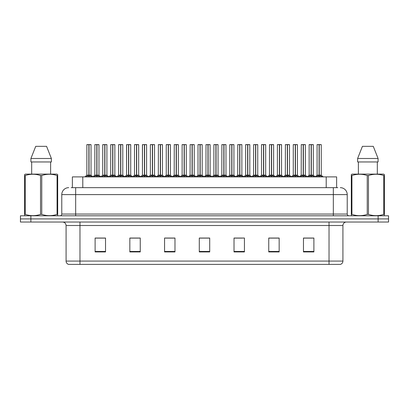 <?xml version="1.0" encoding="UTF-8"?>
<svg xmlns="http://www.w3.org/2000/svg" width="409" height="409" viewBox="0 0 409 409"><rect width="100%" height="100%" fill="white"/><g stroke="black" fill="none" stroke-linecap="round" stroke-linejoin="round"><path stroke-width="0.61" d="M72.373 187.659L72.373 176.892L336.627 176.892L336.627 187.659M342.921 261.07C342.824 262.731 341.99 263.846 340.421 264.403L329.03 264.403L329.03 261.07L342.921 261.07L342.921 225.507A3.471 3.471 0 0 1 346.392 222.036M329.03 264.403L68.579 264.403A3.471 3.471 0 0 1 66.079 261.07L66.079 225.507C65.875 223.401 64.719 222.24 62.608 222.036M30.869 215.788L388.55 215.788L388.55 218.912L20.45 218.912L20.45 222.036L30.869 222.036L30.869 218.912L20.45 218.912L20.45 215.788L30.869 215.788L30.869 218.912L388.55 218.912L388.55 222.036L30.869 222.036M313.887 251.934L313.887 238.043L303.468 238.043L303.468 251.934L313.887 251.934M279.163 251.934L279.163 238.043L268.744 238.043L268.744 251.934L279.163 251.934M244.434 251.934L244.434 238.043L234.02 238.043L234.02 251.934L244.434 251.934M105.532 251.934L105.532 238.043L95.113 238.043L95.113 251.934L105.532 251.934M140.256 251.934L140.256 238.043L129.837 238.043L129.837 251.934L140.256 251.934M174.98 251.934L174.98 238.043L164.566 238.043L164.566 251.934L174.98 251.934M209.71 251.934L209.71 238.043L199.29 238.043L199.29 251.934L209.71 251.934M322.563 264.403L86.437 264.403M276.867 238.115L274.142 238.115M268.933 238.115L279.163 238.115M303.468 238.115L313.831 238.115M308.621 238.115L305.896 238.115M173.672 238.115L170.942 238.115M165.732 238.115L174.98 238.115M129.837 238.115L139.188 238.115M133.978 238.115L131.248 238.043M102.224 238.115L99.494 238.043M234.02 238.115L242.389 238.115M237.179 238.115L234.449 238.115M205.425 238.115L202.695 238.115M209.71 238.115L199.29 238.115M105.532 238.115L95.113 238.115M71.345 187.659L337.814 187.659M71.186 187.659L75.665 187.659L75.665 194.602L61.774 194.602L61.774 214.05A1.738 1.738 0 0 1 60.036 215.788M68.722 187.659A6.943 6.943 0 0 0 61.774 194.602M340.278 187.659A6.943 6.943 0 0 1 347.226 194.602L347.226 214.05C347.318 215.093 347.895 215.676 348.964 215.788M93.942 176.892L96.8 175.185L96.8 176.397L96.8 175.185M96.979 144.668L98.973 144.668L96.979 144.668L96.979 175.185L99.837 176.892M96.8 144.668L94.806 144.668L96.8 144.597L96.8 175.159L94.806 175.159L96.8 175.154M98.906 144.597L97.582 144.597L98.973 144.668L98.973 175.154L96.892 175.154L96.979 174.812L96.979 175.154L99.034 175.292L97.209 175.292M96.8 144.597L97.582 144.597M94.878 144.597L94.806 175.159L92.766 176.892M96.979 144.597L96.918 174.812M96.892 175.154L96.979 176.397L96.979 175.185M98.196 176.892L96.979 176.397M96.8 176.397L95.583 176.892M96.861 144.597L96.861 174.812M86.008 176.892L88.86 175.185L88.86 176.397L88.86 175.185M89.044 144.668L91.033 144.668L89.044 144.668L89.044 175.185L91.897 176.892M88.86 144.668L86.866 144.668L88.865 144.597L88.86 175.159L86.866 175.159L88.86 175.154M90.967 144.597L86.938 144.597M91.033 144.668L91.033 175.154L88.952 175.154L89.044 174.812L89.044 175.154L91.1 175.292L89.269 175.292M86.866 144.668L86.866 175.159L84.832 176.892M89.039 144.597L88.983 174.812M88.952 175.154L89.044 176.397L89.044 175.185M90.256 176.892L89.044 176.397M88.86 176.397L87.644 176.892M88.865 144.597L88.922 174.812M88.922 144.597L88.257 144.597M57.47 215.788L57.684 214.382L57.071 214.382L57.071 175.517C51.989 173.835 46.887 173.835 41.759 175.517L40.532 175.517C35.45 173.835 30.348 173.835 25.225 175.517L24.606 175.517L24.606 174.561L25.414 174.116L24.606 174.561L24.606 214.817M41.759 175.517L41.759 214.382C46.846 216.064 51.948 216.064 57.071 214.382M41.759 214.382L40.532 214.382L40.532 175.517M25.225 175.517L25.225 214.382C30.307 216.064 35.409 216.064 40.532 214.382M25.225 214.382L24.606 214.382L24.826 215.788M57.684 179.321L57.684 174.561L56.882 174.116L57.684 174.561L57.684 175.517L57.071 175.517M56.882 174.116L25.414 174.116M46.57 146.335L51.376 158.487L46.57 146.335L35.726 146.335L30.915 158.487L30.915 161.959L51.376 161.959L51.376 158.487L30.915 158.487L35.726 146.335M31.677 161.959L31.677 174.116M50.619 174.116L50.619 161.959L50.619 174.116M57.684 175.517L57.684 214.817M384.174 215.788L384.394 214.382L383.775 214.382L383.775 175.517C378.693 173.835 373.591 173.835 368.468 175.517L367.241 175.517C362.154 173.835 357.052 173.835 351.929 175.517L351.316 175.517L351.316 174.561L352.118 174.116L351.316 174.561L351.316 214.817M368.468 175.517L368.468 214.382C373.55 216.064 378.652 216.064 383.775 214.382M368.468 214.382L367.241 214.382L367.241 175.517M351.929 175.517L351.929 214.382C357.011 216.064 362.113 216.064 367.241 214.382M351.929 214.382L351.316 214.382L351.53 215.788M384.394 179.321L384.394 174.561L383.586 174.116L384.394 174.561L384.394 175.517L383.775 175.517M383.586 174.116L352.118 174.116M373.274 146.335L378.085 158.487L373.274 146.335L362.43 146.335L357.624 158.487L357.624 161.959L378.085 161.959L378.085 158.487L357.624 158.487L362.43 146.335M358.381 161.959L358.381 174.116M377.323 174.116L377.323 161.959M384.394 175.517L384.394 214.817M109.822 176.892L112.674 175.185L112.674 176.397L112.674 175.185M112.858 144.668L114.852 144.668L112.858 144.668L112.858 175.185L115.711 176.892M112.674 144.668L110.686 144.668L112.68 144.597L112.674 175.159L110.686 175.159L112.674 175.154M114.781 144.597L113.462 144.597L114.852 144.668L114.852 175.154L112.766 175.154L112.858 174.812L112.858 175.154L114.914 175.292L113.088 175.292M112.68 144.597L113.462 144.597M110.752 144.597L110.686 175.159L108.646 176.892M112.853 144.597L112.797 174.812M112.766 175.154L112.858 176.397L112.858 175.185M114.075 176.892L112.858 176.397M112.674 176.397L111.463 176.892M112.736 144.597L112.736 174.812M125.696 176.892L128.554 175.185L128.554 176.397L128.554 175.185M128.733 144.668L130.727 144.668L128.733 144.668L128.733 175.185L131.591 176.892M128.554 144.668L126.56 144.668L128.554 144.597L128.554 175.159L126.56 175.159L128.554 175.154M130.66 144.597L129.336 144.597L130.727 144.668L130.727 175.154L128.646 175.154L128.733 174.812L128.733 175.154L130.793 175.292L128.963 175.292M128.554 144.597L129.336 144.597M126.56 144.668L126.56 175.159L126.632 144.597M128.733 144.597L128.671 174.812M128.646 175.154L128.733 176.397L128.733 175.185M129.95 176.892L128.733 176.397M128.554 176.397L127.337 176.892M128.615 144.597L128.615 174.812M141.575 176.892L144.428 175.185L144.428 176.397L144.428 175.185M144.612 144.668L146.606 144.668L144.612 144.668L144.612 175.185L147.465 176.892M144.428 144.668L142.439 144.668L144.433 144.597L144.428 175.159L142.439 175.159L144.428 175.154M146.534 144.597L145.215 144.597L146.606 144.668L146.606 175.154L144.52 175.154L144.551 174.812L144.612 175.154L146.606 175.154L146.606 144.668M144.433 144.597L145.215 144.597M142.439 144.668L142.439 175.159L142.506 144.597M144.607 144.597L144.551 174.812M144.52 175.154L144.612 176.397L144.612 175.185M145.829 176.892L144.612 176.397M144.428 176.397L143.216 176.892M144.489 144.597L144.489 174.812M157.455 176.892L160.308 175.185L160.308 176.397L160.308 175.185M160.486 144.668L162.48 144.668L160.486 144.668L160.486 175.185L163.344 176.892M160.308 144.668L158.314 144.668L160.308 144.597L160.308 175.159L158.314 175.159L160.308 175.154M162.414 144.597L161.09 144.597L162.48 144.668L162.48 175.154L160.4 175.154L160.486 174.812L160.486 175.154L162.547 175.292L160.717 175.292M160.308 144.597L161.09 144.597M158.385 144.597L158.314 175.159L156.274 176.892M160.486 144.597L160.43 174.812M160.4 175.154L160.486 176.397L160.486 175.185M161.703 176.892L160.486 176.397M160.308 176.397L159.091 176.892M160.369 144.597L160.369 174.812M101.882 176.892L104.74 175.185L104.74 176.397L104.74 175.185M104.919 144.668L106.913 144.668L104.919 144.668L104.919 175.185L107.772 176.892M104.74 144.668L102.746 144.668L104.74 144.597L104.74 175.159L102.746 175.159L104.74 175.154M106.841 144.597L102.812 144.597M106.913 144.668L106.913 175.154L104.827 175.154L104.919 174.812L104.919 175.154L106.974 175.292L105.149 175.292M102.746 144.668L102.746 175.159L100.859 176.77L99.034 175.292L101.013 176.892M104.914 144.597L104.857 174.812M104.827 175.154L104.919 176.397L104.919 175.185M106.135 176.892L104.919 176.397M104.74 176.397L103.523 176.892M104.74 144.597L104.796 174.812M104.796 144.597L104.131 144.597M117.761 176.892L120.614 175.185L120.614 176.397L120.614 175.185M120.798 144.668L122.787 144.668L120.798 144.668L120.798 175.185L123.651 176.892M120.614 144.668L118.62 144.668L120.619 144.597L120.614 175.159L118.62 175.159L120.614 175.154M122.72 144.597L118.692 144.597M122.787 144.668L122.787 175.154L120.706 175.154L120.798 174.812L120.798 175.154L122.853 175.292L121.023 175.292M118.62 144.668L118.62 175.159L116.734 176.77L114.914 175.292L116.887 176.892M120.793 144.597L120.737 174.812M120.706 175.154L120.798 176.397L120.798 175.185M122.01 176.892L120.798 176.397M120.614 176.397L119.397 176.892M120.619 144.597L120.675 174.812M120.675 144.597L120.011 144.597M133.636 176.892L136.494 175.185L136.494 176.397L136.494 175.185M136.672 144.668L138.666 144.668L136.672 144.668L136.672 175.185L139.525 176.892M136.494 144.668L134.5 144.668L136.494 144.597L136.494 175.159L134.5 175.159L136.494 175.154M138.595 144.597L134.566 144.597M138.666 144.668L138.666 175.154L136.58 175.154L136.672 174.812L136.672 175.154L138.728 175.292L136.903 175.292M134.5 144.668L134.5 175.159L132.613 176.77L130.793 175.292L132.767 176.892M136.672 144.597L136.611 174.812M136.58 175.154L136.672 176.397L136.672 175.185M137.889 176.892L136.672 176.397M136.494 176.397L135.277 176.892M136.494 144.597L136.55 174.812M136.55 144.597L135.885 144.597M149.515 176.892L152.368 175.185L152.368 176.397L152.368 175.185M152.552 144.668L154.541 144.668L152.552 144.668L152.552 175.185L155.405 176.892M152.368 144.668L150.374 144.668L152.373 144.597L152.368 175.159L150.374 175.159L152.368 175.154M154.474 144.597L150.446 144.597M154.541 144.668L154.541 175.154L152.46 175.154L152.552 174.812L152.552 175.154L154.607 175.292L152.777 175.292M150.374 144.668L150.374 175.159L148.487 176.77L146.667 175.292L144.842 175.292M152.547 144.597L152.491 174.812M152.46 175.154L152.552 176.397L152.552 175.185M153.764 176.892L152.552 176.397M152.368 176.397L151.151 176.892M152.373 144.597L152.429 174.812M152.429 144.597L151.765 144.597M173.329 176.892L176.182 175.185L176.182 176.397L176.182 175.185M176.366 144.668L178.36 144.668L176.366 144.668L176.366 175.185L179.219 176.892M176.182 144.668L174.193 144.668L176.187 144.597L176.182 175.159L174.193 175.159L176.182 175.154M178.288 144.597L176.969 144.597L178.36 144.668L178.36 175.154L176.274 175.154L176.305 174.812L176.366 175.154L178.36 175.154L178.36 144.668M176.187 144.597L176.969 144.597M174.26 144.597L174.193 175.159L172.153 176.892M176.361 144.597L176.305 174.812M176.274 175.154L176.366 176.397L176.366 175.185M177.583 176.892L176.366 176.397M176.182 176.397L174.97 176.892M176.243 144.597L176.243 174.812M189.209 176.892L192.061 175.185L192.061 176.397L192.061 175.185M192.24 144.668L194.234 144.668L192.24 144.668L192.24 175.185L195.098 176.892M192.061 144.668L190.067 144.668L192.061 144.597L192.061 175.159L190.067 175.159L192.061 175.154M194.168 144.597L192.843 144.597L194.234 144.668L194.234 175.154L192.153 175.154L192.24 174.812L192.24 175.154L194.301 175.292L192.47 175.292M192.061 144.597L192.843 144.597M190.139 144.597L190.067 175.159L188.028 176.892M192.24 144.597L192.184 174.812M192.153 175.154L192.24 176.397L192.24 175.185M193.457 176.892L192.24 176.397M192.061 176.397L190.845 176.892M192.123 144.597L192.123 174.812M205.083 176.892L207.936 175.185L207.936 176.397L207.936 175.185M208.12 144.668L210.114 144.668L208.12 144.668L208.12 175.185L210.972 176.892M207.936 144.668L205.947 144.668L207.941 144.597L207.936 175.159L205.947 175.159L207.936 175.154M210.042 144.597L208.723 144.597L210.114 144.668L210.114 175.154L208.028 175.154L208.12 174.812L208.12 175.154L210.175 175.292L208.35 175.292M207.941 144.597L208.723 144.597M206.013 144.597L205.947 175.159L203.907 176.892M208.115 144.597L208.058 174.812M208.028 175.154L208.12 176.397L208.12 175.185M209.336 176.892L208.12 176.397M207.936 176.397L206.724 176.892M207.997 144.597L207.997 174.812M220.962 176.892L223.815 175.185L223.815 176.397L223.815 175.185M223.994 144.668L225.988 144.668L223.994 144.668L223.994 175.185L226.852 176.892M223.815 144.668L221.821 144.668L223.815 144.597L223.815 175.159L221.821 175.159L223.815 175.154M225.921 144.597L224.597 144.597L225.988 144.668L225.988 175.154L223.907 175.154L223.994 174.812L223.994 175.154L226.054 175.292L224.224 175.292M223.815 144.597L224.597 144.597M221.893 144.597L221.821 175.159L219.781 176.892M223.994 144.597L223.938 174.812M223.907 175.154L223.994 176.397L223.994 175.185M225.211 176.892L223.994 176.397M223.815 176.397L222.598 176.892M223.876 144.597L223.876 174.812M165.389 176.892L168.247 175.185L168.247 176.397L168.247 175.185M168.426 144.668L170.42 144.668L168.426 144.668L168.426 175.185L171.279 176.892M168.247 144.668L166.253 144.668L168.247 144.597L168.247 175.159L166.253 175.159L168.247 175.154M170.349 144.597L166.32 144.597M170.42 144.668L170.42 175.154L168.334 175.154L168.426 174.812L168.426 175.154L170.481 175.292L168.656 175.292M166.253 144.668L166.253 175.159L164.367 176.77L162.547 175.292L164.52 176.892M168.426 144.597L168.365 174.812M168.334 175.154L168.426 176.397L168.426 175.185M169.643 176.892L168.426 176.397M168.247 176.397L167.03 176.892M168.247 144.597L168.303 174.812M168.303 144.597L167.639 144.597M181.269 176.892L184.122 175.185L184.122 176.397L184.122 175.185M184.306 144.668L186.294 144.668L184.306 144.668L184.306 175.185L187.158 176.892M184.122 144.668L182.128 144.668L184.127 144.597L184.122 175.159L182.128 175.159L184.122 175.154M186.228 144.597L182.199 144.597M186.294 144.668L186.294 175.154L184.214 175.154L184.306 174.812L184.306 175.154L186.361 175.292L184.531 175.292M182.128 144.668L182.128 175.159L180.241 176.77L178.421 175.292L176.596 175.292M184.301 144.597L184.244 174.812M184.214 175.154L184.306 176.397L184.306 175.185M185.517 176.892L184.306 176.397M184.122 176.397L182.905 176.892M184.127 144.597L184.183 174.812M184.183 144.597L183.518 144.597M197.143 176.892L200.001 175.185L200.001 176.397L200.001 175.185M200.18 144.668L202.174 144.668L200.18 144.668L200.18 175.185L203.033 176.892M200.001 144.668L198.007 144.668L200.001 144.597L200.001 175.159L198.007 175.159L200.001 175.154M202.102 144.597L198.074 144.597M202.174 144.668L202.174 175.154L200.088 175.154L200.18 174.812L200.18 175.154L202.235 175.292L200.41 175.292M198.007 144.668L198.007 175.159L196.121 176.77L194.301 175.292L196.274 176.892M200.18 144.597L200.119 174.812M200.088 175.154L200.18 176.397L200.18 175.185M201.397 176.892L200.18 176.397M200.001 176.397L198.784 176.892M200.001 144.597L200.057 174.812M200.057 144.597L199.398 144.597M213.023 176.892L215.875 175.185L215.875 176.397L215.875 175.185M216.059 144.668L218.048 144.668L216.059 144.668L216.059 175.185L218.912 176.892M215.875 144.668L213.881 144.668L215.88 144.597L215.875 175.159L213.887 175.159L215.875 175.154M217.982 144.597L213.953 144.597M218.048 144.668L218.048 175.154L215.967 175.154L216.059 174.812L216.059 175.154L218.115 175.292L216.284 175.292M213.881 144.668L213.887 175.159L211.995 176.77L210.175 175.292L212.148 176.892M216.054 144.597L215.998 174.812M215.967 175.154L216.059 176.397L216.059 175.185M217.271 176.892L216.059 176.397M215.875 176.397L214.659 176.892M215.88 144.597L215.937 174.812M215.937 144.597L215.272 144.597M236.837 176.892L239.689 175.185L239.689 176.397L239.689 175.185M239.873 144.668L241.867 144.668L239.873 144.668L239.873 175.185L242.726 176.892M239.689 144.668L237.701 144.668L239.694 144.597L239.689 175.159L237.701 175.159L239.689 175.154M241.796 144.597L240.477 144.597L241.867 144.668L241.867 175.154L239.781 175.154L239.873 174.812L239.873 175.154L241.929 175.292L240.103 175.292M239.694 144.597L240.477 144.597M237.767 144.597L237.701 175.159L235.661 176.892M239.868 144.597L239.812 174.812M239.781 175.154L239.873 176.397L239.873 175.185M241.09 176.892L239.873 176.397M239.689 176.397L238.478 176.892M239.751 144.597L239.751 174.812M252.716 176.892L255.569 175.185L255.569 176.397L255.569 175.185M255.748 144.668L257.742 144.668L255.748 144.668L255.748 175.185L258.606 176.892M255.569 144.668L253.575 144.668L255.569 144.597L255.569 175.159L253.575 175.159L255.569 175.154M257.675 144.597L256.351 144.597L257.742 144.668L257.742 175.154L255.661 175.154L255.748 174.812L255.748 175.154L257.808 175.292L255.978 175.292M255.569 144.597L256.351 144.597M253.646 144.597L253.575 175.159L251.535 176.892M255.748 144.597L255.691 174.812M255.661 175.154L255.748 176.397L255.748 175.185M256.964 176.892L255.748 176.397M255.569 176.397L254.352 176.892M255.63 144.597L255.63 174.812M268.59 176.892L271.443 175.185L271.443 176.397L271.443 175.185M271.627 144.668L273.621 144.668L271.627 144.668L271.627 175.185L274.48 176.892M271.443 144.668L269.454 144.668L271.448 144.597L271.443 175.159L269.454 175.159L271.443 175.154M273.549 144.597L272.23 144.597L273.621 144.668L273.621 175.154L271.535 175.154L271.627 174.812L271.627 175.154L273.682 175.292L271.857 175.292M271.448 144.597L272.23 144.597M269.521 144.597L269.454 175.159L267.414 176.892M271.622 144.597L271.566 174.812M271.535 175.154L271.627 176.397L271.627 175.185M272.844 176.892L271.627 176.397M271.443 176.397L270.231 176.892M271.504 144.597L271.504 174.812M284.47 176.892L287.322 175.185L287.322 176.397L287.322 175.185M287.501 144.668L289.495 144.668L287.501 144.668L287.501 175.185L290.359 176.892M287.322 144.668L285.329 144.668L287.322 144.597L287.322 175.159L285.329 175.159L287.322 175.154M289.429 144.597L288.11 144.597L289.495 144.668L289.495 175.154L287.415 175.154L287.501 174.812L287.501 175.154L289.562 175.292L287.731 175.292M287.322 144.597L288.11 144.597M285.4 144.597L285.329 175.159L283.289 176.892M287.501 144.597L287.445 174.812M287.415 175.154L287.501 176.397L287.501 175.185M288.718 176.892L287.501 176.397M287.322 176.397L286.106 176.892M287.384 144.597L287.384 174.812M300.344 176.892L303.197 175.185L303.197 176.397L303.197 175.185M303.381 144.668L305.375 144.668L303.381 144.668L303.381 175.185L306.234 176.892M303.197 144.668L301.208 144.668L303.202 144.597L303.197 175.159L301.208 175.159L303.197 175.154M305.303 144.597L303.984 144.597L305.375 144.668L305.375 175.154L303.289 175.154L303.381 174.812L303.381 175.154L305.436 175.292L303.611 175.292M303.202 144.597L303.984 144.597M301.275 144.597L301.208 175.159L299.168 176.892M303.376 144.597L303.32 174.812M303.289 175.154L303.381 176.397L303.381 175.185M304.598 176.892L303.381 176.397M303.197 176.397L301.985 176.892M303.258 144.597L303.258 174.812M316.223 176.892L319.076 175.185L319.076 176.397L319.076 175.185M319.255 144.668L321.249 144.668L319.255 144.668L319.255 175.185L322.113 176.892M319.076 144.668L317.082 144.668L319.076 144.597L319.076 175.159L317.082 175.159L319.076 175.154M321.183 144.597L317.154 144.597M321.249 144.668L321.249 175.154L319.168 175.154L319.255 174.812L319.255 175.154L321.316 175.292L319.485 175.292M317.082 144.668L317.082 175.159L315.042 176.892M319.255 144.597L319.199 174.812M319.168 175.154L319.255 176.397L319.255 175.185M320.472 176.892L319.255 176.397M319.076 176.397L317.859 176.892M319.076 144.597L319.138 174.812M319.138 144.597L318.473 144.597M228.897 176.892L231.755 175.185L231.755 176.397L231.755 175.185M231.934 144.668L233.928 144.668L231.934 144.668L231.934 175.185L234.786 176.892M231.755 144.668L229.761 144.668L231.755 144.597L231.755 175.159L229.761 175.159L231.755 175.154M233.856 144.597L229.827 144.597M233.928 144.668L233.928 175.154L231.842 175.154L231.934 174.812L231.934 175.154L233.989 175.292L232.164 175.292M229.761 144.668L229.761 175.159L227.874 176.77L226.054 175.292L228.028 176.892M231.934 144.597L231.872 174.812M231.842 175.154L231.934 176.397L231.934 175.185M233.15 176.892L231.934 176.397M231.755 176.397L230.538 176.892M231.755 144.597L231.811 174.812M231.811 144.597L231.151 144.597M244.776 176.892L247.629 175.185L247.629 176.397L247.629 175.185M247.813 144.668L249.802 144.668L247.813 144.668L247.813 175.185L250.666 176.892M247.629 144.668L245.635 144.668L247.634 144.597L247.629 175.159L245.64 175.159L247.629 175.154M249.735 144.597L245.707 144.597M249.802 144.668L249.802 175.154L247.721 175.154L247.813 174.812L247.813 175.154L249.868 175.292L248.038 175.292M245.635 144.668L245.64 175.159L243.754 176.77L241.929 175.292L243.902 176.892M247.808 144.597L247.752 174.812M247.721 175.154L247.813 176.397L247.813 175.185M249.025 176.892L247.813 176.397M247.629 176.397L246.412 176.892M247.634 144.597L247.69 174.812M247.69 144.597L247.026 144.597M260.651 176.892L263.508 175.185L263.508 176.397L263.508 175.185M263.687 144.668L265.681 144.668L263.687 144.668L263.687 175.185L266.54 176.892M263.508 144.668L261.515 144.668L263.508 144.597L263.508 175.159L261.515 175.159L263.508 175.154M265.61 144.597L261.581 144.597M265.681 144.668L265.681 175.154L263.595 175.154L263.687 174.812L263.687 175.154L265.743 175.292L263.917 175.292M261.515 144.668L261.515 175.159L259.628 176.77L257.808 175.292L259.781 176.892M263.687 144.597L263.626 174.812M263.595 175.154L263.687 176.397L263.687 175.185M264.904 176.892L263.687 176.397M263.508 176.397L262.292 176.892M263.508 144.597L263.565 174.812M263.565 144.597L262.905 144.597M276.53 176.892L279.383 175.185L279.383 176.397L279.383 175.185M279.567 144.668L281.556 144.668L279.567 144.668L279.567 175.185L282.42 176.892M279.383 144.668L277.389 144.668L279.388 144.597L279.383 175.159L277.394 175.154L275.508 176.77L273.682 175.292L275.656 176.892M281.489 144.597L277.46 144.597M281.556 144.668L281.556 175.154L279.475 175.154L279.567 174.812L279.567 175.154L281.622 175.292L279.792 175.292M277.389 144.668L277.389 175.154L279.383 175.154M279.562 144.597L279.505 174.812M279.475 175.154L279.567 176.397L279.567 175.185M280.779 176.892L279.567 176.397M279.383 176.397L278.166 176.892M279.388 144.597L279.444 174.812M279.444 144.597L278.78 144.597M292.404 176.892L295.262 175.185L295.262 176.397L295.262 175.185M295.441 144.668L297.435 144.668L295.441 144.668L295.441 175.185L298.294 176.892M295.262 144.668L293.268 144.668L295.262 144.597L295.262 175.159L293.268 175.159L295.262 175.154M297.363 144.597L293.335 144.597M297.435 144.668L297.435 175.154L295.349 175.154L295.441 174.812L295.441 175.154L297.496 175.292L295.671 175.292M293.268 144.668L293.268 175.159L291.382 176.77L289.562 175.292L291.535 176.892M295.441 144.597L295.38 174.812M295.349 175.154L295.441 176.397L295.441 175.185M296.658 176.892L295.441 176.397M295.262 176.397L294.045 176.892M295.262 144.597L295.318 174.812M295.318 144.597L294.659 144.597M308.284 176.892L311.137 175.185L311.137 176.397L311.137 175.185M311.321 144.668L313.309 144.668L311.321 144.668L311.321 175.185L314.173 176.892M311.137 144.668L309.143 144.668L311.142 144.597L311.137 175.159L309.148 175.159L311.137 175.154M313.243 144.597L309.214 144.597M313.309 144.668L313.309 175.154L311.229 175.154L311.321 174.812L311.321 175.154L313.376 175.292L311.546 175.292M309.143 144.668L309.148 175.159L307.261 176.77L305.436 175.292L307.41 176.892M311.315 144.597L311.259 174.812M311.229 175.154L311.321 176.397L311.321 175.185M312.532 176.892L311.321 176.397M311.137 176.397L309.92 176.892M311.142 144.597L311.198 174.812M311.198 144.597L310.533 144.597M82.792 187.659L82.792 176.892M326.208 187.659L326.208 176.892M329.03 222.036L329.03 225.507L66.079 225.507M342.921 225.507L329.03 225.507L329.03 261.07L79.97 261.07L79.97 264.403M66.079 261.07L79.97 261.07L79.97 222.036M378.131 222.036L378.131 215.788M209.71 251.453L199.29 251.453M174.98 251.453L164.566 251.453M140.256 251.453L129.837 251.453M105.532 251.453L95.113 251.453M244.434 251.453L234.02 251.453M279.163 251.453L268.744 251.453M313.887 251.453L303.468 251.453M75.665 215.788L75.665 214.05L347.226 214.05M61.774 214.05L75.665 214.05L75.665 194.602L333.335 194.602L333.335 215.788M347.226 194.602L333.335 194.602L333.335 187.659M96.57 175.292L94.806 175.159M99.254 176.335L99.254 176.892M94.525 176.335L94.525 176.892M88.63 175.292L86.805 175.292M91.319 176.335L91.319 176.892M86.585 176.335L86.585 176.892M112.449 175.292L110.686 175.159M115.133 176.335L115.133 176.892M110.399 176.335L110.399 176.892M128.324 175.292L126.56 175.159L124.52 176.892M131.008 176.335L131.008 176.892M126.279 176.335L126.279 176.892M144.203 175.292L142.439 175.159L140.399 176.892M146.887 176.335L146.887 176.892M142.153 176.335L142.153 176.892M160.077 175.292L158.252 175.292L156.427 176.77L154.607 175.292M162.767 176.335L162.767 176.892M158.032 176.335L158.032 176.892M104.51 175.292L102.679 175.292M107.194 176.335L107.194 176.892M102.46 176.335L102.46 176.892M120.384 175.292L118.559 175.292M123.073 176.335L123.073 176.892M118.339 176.335L118.339 176.892M136.263 175.292L134.433 175.292M138.948 176.335L138.948 176.892M134.213 176.335L134.213 176.892M152.138 175.292L150.313 175.292M154.827 176.335L154.827 176.892M150.093 176.335L150.093 176.892M175.957 175.292L174.127 175.292L172.307 176.77L170.481 175.292M178.641 176.335L178.641 176.892M173.907 176.335L173.907 176.892M191.831 175.292L190.006 175.292L188.181 176.77L186.361 175.292M194.52 176.335L194.52 176.892M189.786 176.335L189.786 176.892M207.711 175.292L205.88 175.292L204.06 176.77L202.235 175.292M210.395 176.335L210.395 176.892M205.661 176.335L205.661 176.892M223.585 175.292L221.76 175.292L219.935 176.77L218.115 175.292M226.274 176.335L226.274 176.892M221.54 176.335L221.54 176.892M168.017 175.292L166.187 175.292M170.701 176.335L170.701 176.892M165.967 176.335L165.967 176.892M183.892 175.292L182.066 175.292M186.581 176.335L186.581 176.892M181.847 176.335L181.847 176.892M199.771 175.292L197.941 175.292M202.455 176.335L202.455 176.892M197.721 176.335L197.721 176.892M215.645 175.292L213.82 175.292M218.334 176.335L218.334 176.892M213.6 176.335L213.6 176.892M239.464 175.292L237.634 175.292L235.814 176.77L233.989 175.292M242.148 176.335L242.148 176.892M237.414 176.335L237.414 176.892M255.339 175.292L253.514 175.292L251.688 176.77L249.868 175.292M258.028 176.335L258.028 176.892M253.294 176.335L253.294 176.892M271.218 175.292L269.388 175.292L267.568 176.77L265.743 175.292M273.902 176.335L273.902 176.892M269.168 176.335L269.168 176.892M287.092 175.292L285.267 175.292L283.442 176.77L281.622 175.292M289.782 176.335L289.782 176.892M285.047 176.335L285.047 176.892M302.972 175.292L301.142 175.292L299.322 176.77L297.496 175.292M305.656 176.335L305.656 176.892M300.922 176.335L300.922 176.892M318.846 175.292L317.021 175.292M321.535 176.335L321.535 176.892M316.801 176.335L316.801 176.892M231.525 175.292L229.694 175.292M234.209 176.335L234.209 176.892M229.475 176.335L229.475 176.892M247.399 175.292L245.574 175.292M250.088 176.335L250.088 176.892M245.354 176.335L245.354 176.892M263.278 175.292L261.448 175.292M265.962 176.335L265.962 176.892M261.228 176.335L261.228 176.892M279.153 175.292L277.328 175.292M281.842 176.335L281.842 176.892M277.108 176.335L277.108 176.892M295.032 175.292L293.202 175.292M297.716 176.335L297.716 176.892M292.982 176.335L292.982 176.892M310.906 175.292L309.081 175.292M313.596 176.335L313.596 176.892M308.861 176.335L308.861 176.892M91.1 175.292L92.92 176.77L94.745 175.292M146.667 175.292L148.641 176.892M110.619 175.292L108.799 176.77L106.974 175.292M126.499 175.292L124.673 176.77L122.853 175.292M142.373 175.292L140.553 176.77L138.728 175.292M180.395 176.892L178.355 175.159M321.316 175.292L323.289 176.892M313.376 175.292L315.196 176.77"/></g></svg>
